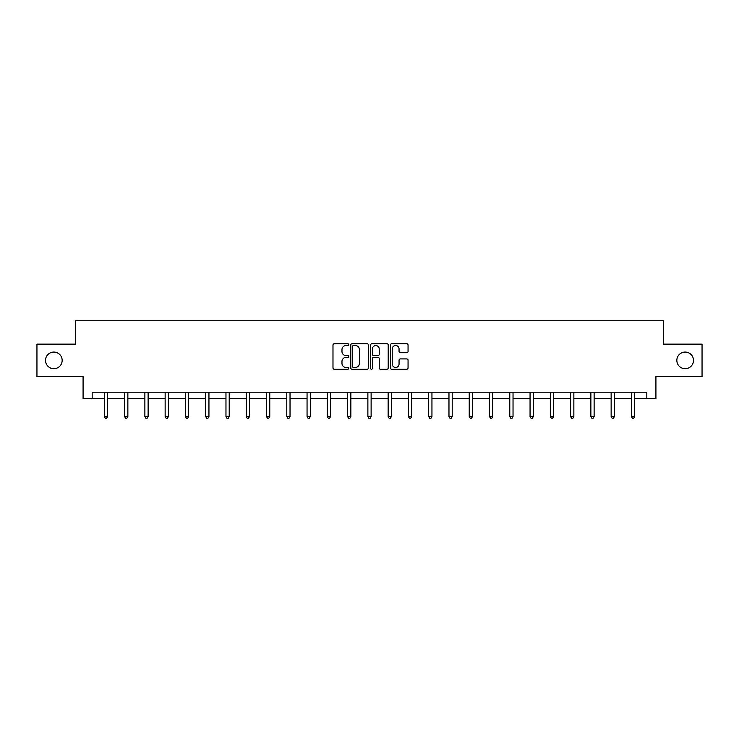 <?xml version="1.0" encoding="UTF-8"?>
<svg xmlns="http://www.w3.org/2000/svg" width="739" height="739" viewBox="0 0 739 739"><rect width="100%" height="100%" fill="white"/><g stroke="black" fill="none" stroke-linecap="round" stroke-linejoin="round"><path stroke-width="1.11" d="M348.706 344.633A0.896 0.896 0 0 0 347.82 343.737L334.259 343.737A1.275 1.275 0 0 0 332.984 345.011L332.984 367.976A1.275 1.275 0 0 0 334.259 369.251L347.82 369.251A0.896 0.896 0 0 0 348.706 368.355A0.896 0.896 0 0 0 347.82 367.459L346.064 367.459A4.083 4.083 0 0 1 341.981 363.376L341.981 361.463A4.083 4.083 0 0 1 346.064 357.38L347.82 357.38A0.896 0.896 0 0 0 348.706 356.494A0.896 0.896 0 0 0 347.82 355.598L346.064 355.598A4.083 4.083 0 0 1 341.981 351.515L341.981 349.602A4.083 4.083 0 0 1 346.064 345.519L347.82 345.519A0.896 0.896 0 0 0 348.706 344.633M676.841 360.392A8.314 8.314 0 0 0 685.155 368.706A8.314 8.314 0 0 0 693.478 360.392A8.314 8.314 0 0 0 685.155 352.069A8.314 8.314 0 0 0 676.841 360.392M45.522 360.392A8.314 8.314 0 0 0 53.845 368.706A8.314 8.314 0 0 0 62.159 360.392A8.314 8.314 0 0 0 53.845 352.069A8.314 8.314 0 0 0 45.522 360.392M406.783 352.725A1.275 1.275 0 0 0 408.057 351.45L408.057 345.011A1.275 1.275 0 0 0 406.783 343.737L391.725 343.737A1.275 1.275 0 0 0 390.451 345.011L390.451 367.976A1.275 1.275 0 0 0 391.725 369.251L406.783 369.251A1.275 1.275 0 0 0 408.057 367.976L408.057 360.189A1.275 1.275 0 0 0 406.783 358.914L400.335 358.914A1.275 1.275 0 0 0 399.06 360.189L399.06 364.05A3.409 3.409 0 0 1 395.651 367.459A3.409 3.409 0 0 1 392.233 364.05L392.233 348.937A3.409 3.409 0 0 1 395.651 345.519A3.409 3.409 0 0 1 399.06 348.937L399.06 351.45A1.275 1.275 0 0 0 400.335 352.725L406.783 352.725M92.181 398.727L92.181 392.224L646.819 392.224L646.819 398.727L655.918 398.727L655.918 376.631L702.05 376.631L702.05 344.143L663.326 344.143L663.326 320.754L75.674 320.754L75.674 344.143L36.95 344.143L36.95 376.631L83.082 376.631L83.082 398.727L104.328 398.727M368.382 345.011A1.275 1.275 0 0 0 367.107 343.737L352.06 343.737A1.275 1.275 0 0 0 350.785 345.011L350.785 367.976A1.275 1.275 0 0 0 352.06 369.251L367.107 369.251A1.275 1.275 0 0 0 368.382 367.976L368.382 345.011M371.893 343.737L386.94 343.737A1.275 1.275 0 0 1 388.215 345.011L388.215 367.976A1.275 1.275 0 0 1 386.94 369.251L380.502 369.251A1.275 1.275 0 0 1 379.227 367.976L379.227 358.664A1.275 1.275 0 0 0 377.952 357.38L373.675 357.38A1.275 1.275 0 0 0 372.401 358.664L372.401 368.355A0.896 0.896 0 0 1 371.505 369.251A0.896 0.896 0 0 1 370.618 368.355L370.618 345.011A1.275 1.275 0 0 1 371.893 343.737M107.58 398.727L124.605 398.727M127.856 398.727L144.872 398.727M148.123 398.727L165.148 398.727M168.4 398.727L185.424 398.727M188.667 398.727L205.691 398.727M208.943 398.727L225.968 398.727M229.219 398.727L246.244 398.727M249.486 398.727L266.511 398.727M269.763 398.727L286.787 398.727M290.03 398.727L307.054 398.727M310.306 398.727L327.331 398.727M330.582 398.727L347.607 398.727M350.849 398.727L367.874 398.727M371.126 398.727L388.151 398.727M391.393 398.727L408.418 398.727M411.669 398.727L428.694 398.727M431.945 398.727L448.97 398.727M452.213 398.727L469.237 398.727M472.489 398.727L489.514 398.727M492.756 398.727L509.781 398.727M513.032 398.727L530.057 398.727M533.309 398.727L550.333 398.727M553.576 398.727L570.6 398.727M573.852 398.727L590.877 398.727M594.128 398.727L611.144 398.727M614.395 398.727L631.42 398.727M634.672 398.727L646.819 398.727M353.464 345.519A0.896 0.896 0 0 0 352.568 346.415L352.568 366.572A0.896 0.896 0 0 0 353.464 367.459L355.311 367.459A4.083 4.083 0 0 0 359.394 363.376L359.394 349.602A4.083 4.083 0 0 0 355.311 345.519L353.464 345.519M379.227 349.002A3.409 3.409 0 0 0 375.818 345.584A3.409 3.409 0 0 0 372.401 349.002L372.401 354.323A1.275 1.275 0 0 0 373.675 355.598L377.952 355.598A1.275 1.275 0 0 0 379.227 354.323L379.227 349.002M107.746 392.224L107.672 392.418A1.302 1.302 0 0 0 107.58 392.908L107.58 416.556L104.328 416.556L104.328 392.908A1.302 1.302 0 0 0 104.236 392.418L104.162 392.224M107.58 416.556L106.601 418.246L105.307 418.246L104.328 416.556M128.023 392.224L127.949 392.418A1.302 1.302 0 0 0 127.856 392.908L127.856 416.556L124.605 416.556L124.605 392.908A1.302 1.302 0 0 0 124.512 392.418L124.429 392.224M127.856 416.556L126.877 418.246L125.575 418.246L124.605 416.556M148.299 392.224L148.216 392.418A1.302 1.302 0 0 0 148.123 392.908L148.123 416.556L144.872 416.556L144.872 392.908A1.302 1.302 0 0 0 144.779 392.418L144.705 392.224M148.123 416.556L147.153 418.246L145.851 418.246L144.872 416.556M168.566 392.224L168.492 392.418A1.302 1.302 0 0 0 168.4 392.908L168.4 416.556L165.148 416.556L165.148 392.908A1.302 1.302 0 0 0 165.056 392.418L164.982 392.224M168.4 416.556L167.42 418.246L166.127 418.246L165.148 416.556M188.842 392.224L188.768 392.418A1.302 1.302 0 0 0 188.667 392.908L188.667 416.556L185.424 416.556L185.424 392.908A1.302 1.302 0 0 0 185.332 392.418L185.249 392.224M188.667 416.556L187.697 418.246L186.394 418.246L185.424 416.556M209.109 392.224L209.035 392.418A1.302 1.302 0 0 0 208.943 392.908L208.943 416.556L205.691 416.556L205.691 392.908A1.302 1.302 0 0 0 205.599 392.418L205.525 392.224M208.943 416.556L207.964 418.246L206.671 418.246L205.691 416.556M229.386 392.224L229.312 392.418A1.302 1.302 0 0 0 229.219 392.908L229.219 416.556L225.968 416.556L225.968 392.908A1.302 1.302 0 0 0 225.875 392.418L225.792 392.224M229.219 416.556L228.24 418.246L226.938 418.246L225.968 416.556M249.662 392.224L249.579 392.418A1.302 1.302 0 0 0 249.486 392.908L249.486 416.556L246.244 416.556L246.244 392.908A1.302 1.302 0 0 0 246.142 392.418L246.069 392.224M249.486 416.556L248.516 418.246L247.214 418.246L246.244 416.556M269.929 392.224L269.855 392.418A1.302 1.302 0 0 0 269.763 392.908L269.763 416.556L266.511 416.556L266.511 392.908A1.302 1.302 0 0 0 266.419 392.418L266.345 392.224M269.763 416.556L268.784 418.246L267.49 418.246L266.511 416.556M290.205 392.224L290.131 392.418A1.302 1.302 0 0 0 290.03 392.908L290.03 416.556L286.787 416.556L286.787 392.908A1.302 1.302 0 0 0 286.695 392.418L286.612 392.224M290.03 416.556L289.06 418.246L287.757 418.246L286.787 416.556M310.482 392.224L310.398 392.418A1.302 1.302 0 0 0 310.306 392.908L310.306 416.556L307.054 416.556L307.054 392.908A1.302 1.302 0 0 0 306.962 392.418L306.888 392.224M310.306 416.556L309.336 418.246L308.034 418.246L307.054 416.556M330.749 392.224L330.675 392.418A1.302 1.302 0 0 0 330.582 392.908L330.582 416.556L327.331 416.556L327.331 392.908A1.302 1.302 0 0 0 327.238 392.418L327.155 392.224M330.582 416.556L329.603 418.246L328.301 418.246L327.331 416.556M351.025 392.224L350.942 392.418A1.302 1.302 0 0 0 350.849 392.908L350.849 416.556L347.607 416.556L347.607 392.908A1.302 1.302 0 0 0 347.506 392.418L347.432 392.224M350.849 416.556L349.88 418.246L348.577 418.246L347.607 416.556M371.292 392.224L371.218 392.418A1.302 1.302 0 0 0 371.126 392.908L371.126 416.556L367.874 416.556L367.874 392.908A1.302 1.302 0 0 0 367.782 392.418L367.708 392.224M371.126 416.556L370.147 418.246L368.853 418.246L367.874 416.556M391.568 392.224L391.494 392.418A1.302 1.302 0 0 0 391.393 392.908L391.393 416.556L388.151 416.556L388.151 392.908A1.302 1.302 0 0 0 388.058 392.418L387.975 392.224M391.393 416.556L390.423 418.246L389.12 418.246L388.151 416.556M411.845 392.224L411.762 392.418A1.302 1.302 0 0 0 411.669 392.908L411.669 416.556L408.418 416.556L408.418 392.908A1.302 1.302 0 0 0 408.325 392.418L408.251 392.224M411.669 416.556L410.699 418.246L409.397 418.246L408.418 416.556M432.112 392.224L432.038 392.418A1.302 1.302 0 0 0 431.945 392.908L431.945 416.556L428.694 416.556L428.694 392.908A1.302 1.302 0 0 0 428.602 392.418L428.518 392.224M431.945 416.556L430.966 418.246L429.664 418.246L428.694 416.556M452.388 392.224L452.305 392.418A1.302 1.302 0 0 0 452.213 392.908L452.213 416.556L448.97 416.556L448.97 392.908A1.302 1.302 0 0 0 448.869 392.418L448.795 392.224M452.213 416.556L451.243 418.246L449.94 418.246L448.97 416.556M472.655 392.224L472.581 392.418A1.302 1.302 0 0 0 472.489 392.908L472.489 416.556L469.237 416.556L469.237 392.908A1.302 1.302 0 0 0 469.145 392.418L469.071 392.224M472.489 416.556L471.51 418.246L470.216 418.246L469.237 416.556M492.931 392.224L492.858 392.418A1.302 1.302 0 0 0 492.756 392.908L492.756 416.556L489.514 416.556L489.514 392.908A1.302 1.302 0 0 0 489.421 392.418L489.338 392.224M492.756 416.556L491.786 418.246L490.484 418.246L489.514 416.556M513.208 392.224L513.125 392.418A1.302 1.302 0 0 0 513.032 392.908L513.032 416.556L509.781 416.556L509.781 392.908A1.302 1.302 0 0 0 509.688 392.418L509.614 392.224M513.032 416.556L512.062 418.246L510.76 418.246L509.781 416.556M533.475 392.224L533.401 392.418A1.302 1.302 0 0 0 533.309 392.908L533.309 416.556L530.057 416.556L530.057 392.908A1.302 1.302 0 0 0 529.965 392.418L529.891 392.224M533.309 416.556L532.329 418.246L531.036 418.246L530.057 416.556M553.751 392.224L553.668 392.418A1.302 1.302 0 0 0 553.576 392.908L553.576 416.556L550.333 416.556L550.333 392.908A1.302 1.302 0 0 0 550.232 392.418L550.158 392.224M553.576 416.556L552.606 418.246L551.303 418.246L550.333 416.556M574.018 392.224L573.944 392.418A1.302 1.302 0 0 0 573.852 392.908L573.852 416.556L570.6 416.556L570.6 392.908A1.302 1.302 0 0 0 570.508 392.418L570.434 392.224M573.852 416.556L572.873 418.246L571.58 418.246L570.6 416.556M594.295 392.224L594.221 392.418A1.302 1.302 0 0 0 594.128 392.908L594.128 416.556L590.877 416.556L590.877 392.908A1.302 1.302 0 0 0 590.784 392.418L590.701 392.224M594.128 416.556L593.149 418.246L591.847 418.246L590.877 416.556M614.571 392.224L614.488 392.418A1.302 1.302 0 0 0 614.395 392.908L614.395 416.556L611.144 416.556L611.144 392.908A1.302 1.302 0 0 0 611.051 392.418L610.977 392.224M614.395 416.556L613.425 418.246L612.123 418.246L611.144 416.556M634.838 392.224L634.764 392.418A1.302 1.302 0 0 0 634.672 392.908L634.672 416.556L631.42 416.556L631.42 392.908A1.302 1.302 0 0 0 631.328 392.418L631.254 392.224M634.672 416.556L633.692 418.246L632.399 418.246L631.42 416.556"/></g></svg>
